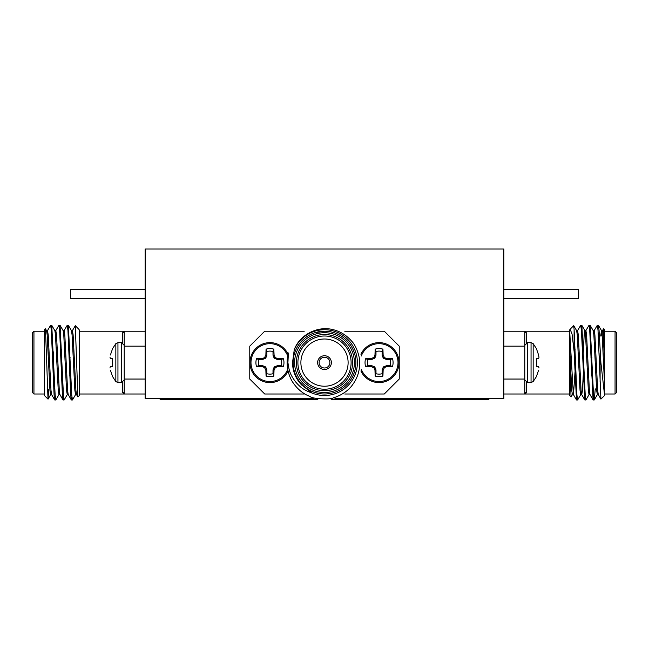 <?xml version="1.0" encoding="UTF-8"?>
<svg xmlns="http://www.w3.org/2000/svg" width="649" height="649" viewBox="0 0 649 649"><rect width="100%" height="100%" fill="white"/><g stroke="black" fill="none" stroke-linecap="round" stroke-linejoin="round"><path stroke-width="0.97" d="M488.908 398.486L488.908 399.378L451.85 399.378M451.672 398.486L451.672 399.378L331.16 399.378M317.84 399.378L160.092 399.378L160.092 398.486M334.965 398.486L503.851 398.486L503.851 249.021L145.149 249.021L145.149 398.486L314.035 398.486M53.372 380.647L53.372 351.872M32.45 362.613L32.45 392.507L33.943 394L33.943 331.225L32.45 332.718L32.45 362.613M46.704 362.613L45.454 328.767L44.408 329.733L44.408 395.492L48.01 399.103L46.704 362.613M48.659 389.213L48.026 399.111M76.582 394.584L75.544 394.584L74.854 390.3L72.088 334.925L71.495 330.73L68.364 325.327L67.764 327.972M69.881 349.259L69.532 357.234M68.283 394.584L67.245 394.584L66.547 390.3L63.78 334.925L63.196 330.73L60.065 325.327L59.457 327.972M61.574 349.259L61.225 357.234M59.976 394.584L58.937 394.584L58.248 390.3L55.481 334.925L54.889 330.73L51.758 325.327L51.157 327.972M51.669 394.584L50.638 394.584L49.941 390.3L47.174 334.925L46.59 330.73L45.454 328.767M79.121 329.554L75.308 325.66L77.88 396.912L79.381 395.492L79.381 330.114M75.649 394.495L72.428 399.979L71.739 394.973L68.364 325.327M67.342 394.495L64.129 399.979L63.44 394.973L60.065 325.327M59.043 394.495L55.822 399.979L55.133 394.973L51.758 325.327M47.418 330.73L50.638 325.246L51.328 330.252L54.094 394.973L54.694 399.906L55.303 397.253M55.725 330.73L58.937 325.246L59.627 330.252L62.401 394.973L63.002 399.906L63.61 397.253M64.024 330.73L67.245 325.246L67.934 330.252L70.7 394.973L71.309 399.906L71.909 397.253M72.331 330.73L75.308 325.66M46.485 330.641L47.523 330.641L48.213 334.925L50.979 390.3L51.571 394.495L54.694 399.906M54.784 330.641L55.822 330.641L56.52 334.925L59.286 390.3L59.87 394.495L63.002 399.906M61.485 375.966L61.842 367.991M63.091 330.641L64.129 330.641L64.819 334.925L67.585 390.3L68.177 394.495L71.309 399.906M69.792 375.966L70.141 367.991M71.39 330.641L72.428 330.641L73.126 334.925L75.892 390.3L76.477 394.495L77.88 396.912M122.726 342.932L122.726 332.653L124.219 331.225A1.493 1.428 -0 0 1 122.726 332.653L123.237 331.574M79.381 394L124.219 394L122.726 392.572A1.493 1.428 180 0 1 124.219 394L124.219 331.225L145.149 331.225M124.219 346.168L145.149 346.168M124.219 379.057L145.149 379.057M124.219 394L145.149 394M110.411 370.23L112.602 376.639L115.838 381.571L117.948 382.577L121.509 382.577L124.219 379.868M110.054 367.569L110.054 368.024M110.346 366.758L112.602 366.498L110.411 366.685L112.602 366.498L112.602 358.727L110.411 358.54L110.054 357.656L110.411 358.54L112.602 358.727L110.411 358.54M110.054 357.21L110.054 357.656M115.838 381.571L115.838 343.654L112.602 348.594L110.411 354.995M115.838 343.654L117.948 342.648L117.948 382.577M117.948 342.648L121.509 342.648L124.219 345.357M300.885 362.613A23.615 23.615 0 0 0 336.304 383.064A23.615 23.615 0 0 0 336.304 342.161A23.615 23.615 0 0 0 300.885 362.613M297.899 362.613A26.601 26.601 0 0 0 337.805 385.652A26.601 26.601 0 0 0 337.805 339.573A26.601 26.601 0 0 0 297.899 362.613M296.398 362.613A28.102 28.102 0 0 1 338.551 338.275A28.102 28.102 0 0 1 338.551 386.95A28.102 28.102 0 0 1 296.398 362.613M354.395 362.613A29.895 29.895 0 0 1 309.557 388.5A29.895 29.895 0 0 1 309.557 336.726A29.895 29.895 0 0 1 354.395 362.613M355.887 362.613A31.387 31.387 0 0 1 324.5 394A31.387 31.387 0 0 1 293.113 362.613A31.387 31.387 0 0 1 324.5 331.225A31.387 31.387 0 0 1 355.887 362.613M312.315 393.156C304.949 390.495 300.795 388.086 295.425 381.661C289.624 373.808 289.105 370.295 287.921 362.613L288.399 352.983A37.366 37.366 0 0 0 292.326 381.62C297.055 388.889 302.994 393.862 310.141 396.539C311.496 398.908 332.037 399.841 333.335 397.805C339.37 396.206 347.994 391.469 352.553 384.768C357.404 378.205 359.773 370.814 359.684 362.613C360.049 357.526 356.488 345.958 351.677 341.179C346.282 334.989 339.752 331.071 332.077 329.408C316.858 325.871 299.335 335.338 294.248 349.73L292.529 362.613C292.65 371.293 295.709 378.756 301.688 385.011L312.315 393.156A32.88 32.88 0 0 0 357.38 362.613A32.88 32.88 0 0 0 294.248 349.73M292.529 362.613L294.841 374.562L301.688 385.011L294.841 374.562L292.529 362.613L294.841 374.562L301.688 385.011L294.841 374.562L292.529 362.613M331.769 332.077L329.205 331.582M324.5 331.225L315.187 332.637M315.146 392.572L319.795 393.643M327.266 393.878L331.769 393.148M344.773 394L384.281 394L399.232 379.057L399.232 346.168L384.281 331.225L344.773 331.225M304.227 331.225L264.719 331.225L249.768 346.168L249.768 379.057L264.719 394L304.227 394M374.895 358.005L375.99 355.198L375.99 351.515L375.171 349.138A14.018 14.018 0 0 1 382.934 349.138L382.115 351.515L382.115 355.198L383.21 358.005L386.471 359.546L390.154 359.546L392.531 358.727A14.018 14.018 0 0 1 392.531 366.498L390.154 365.679L386.471 365.679L383.21 367.22L382.115 370.027L382.115 373.71L382.934 376.087A14.018 14.018 0 0 1 375.171 376.087L374.976 370.23L374.1 368.024L371.439 366.685L365.582 366.498A14.018 14.018 0 0 1 365.582 358.727L367.951 359.546L371.642 359.546L374.895 358.005L374.1 357.21L374.976 354.995L375.171 349.138M367.951 359.546A11.512 11.512 0 0 0 367.951 365.679L365.582 366.498M375.171 376.087L375.99 373.71L375.99 370.027L374.895 367.22L371.958 365.744L367.951 365.679M375.99 373.71A11.512 11.512 0 0 0 382.115 373.71M390.154 365.679A11.512 11.512 0 0 0 390.154 359.546M382.115 351.515A11.512 11.512 0 0 0 375.99 351.515M365.582 358.727L371.439 358.54L374.1 357.21M382.934 349.138L383.129 354.995L384.459 357.656L386.674 358.54L392.531 358.727M392.531 366.498L386.674 366.685L384.459 367.569L383.129 370.23L382.934 376.087M361.282 356.025A18.959 18.959 0 0 1 397.878 360.373A18.959 18.959 0 0 1 361.282 369.208M360.917 354.257A19.965 19.965 0 0 1 399.021 362.613A19.965 19.965 0 0 1 360.917 370.968M277.358 359.546L281.049 359.546L283.418 358.727A14.018 14.018 0 0 1 283.418 366.498L281.049 365.679L277.358 365.679L274.105 367.22L273.01 370.027L273.01 373.71L273.829 376.087A14.018 14.018 0 0 1 266.066 376.087L265.871 370.23L264.541 367.569L262.326 366.685L256.469 366.498A14.018 14.018 0 0 1 256.469 358.727L258.846 359.546L262.529 359.546L265.79 358.005L266.885 355.198L266.885 351.515L266.066 349.138A14.018 14.018 0 0 1 273.829 349.138L273.01 351.515L273.01 355.198L274.105 358.005L277.358 359.546L277.561 358.54L283.418 358.727M273.01 351.515A11.512 11.512 0 0 0 266.885 351.515M258.846 359.546A11.512 11.512 0 0 0 258.846 365.679L256.469 366.498M266.066 376.087L266.885 373.71L266.885 370.027L265.79 367.22L262.853 365.744L258.846 365.679M266.885 373.71A11.512 11.512 0 0 0 273.01 373.71M281.049 365.679A11.512 11.512 0 0 0 281.049 359.546M256.469 358.727L262.326 358.54L264.541 357.656L265.871 354.995L266.066 349.138M273.829 349.138L274.089 355.311L275.354 357.656L277.561 358.54M283.418 366.498L277.561 366.685L275.354 367.569L274.024 370.23L273.829 376.087M287.718 369.208A18.959 18.959 0 0 1 251.122 360.373A18.959 18.959 0 0 1 287.718 356.025M288.083 370.968A19.965 19.965 0 0 1 250.181 359.749A19.965 19.965 0 0 1 288.083 354.257M317.629 362.613A6.871 6.871 0 0 0 327.94 368.567A6.871 6.871 0 0 0 327.94 356.658A6.871 6.871 0 0 0 317.629 362.613M319.121 362.613A5.379 5.379 0 0 0 327.193 367.269A5.379 5.379 0 0 0 327.193 357.956A5.379 5.379 0 0 0 319.121 362.613M592.634 376.582L592.634 386.228L593.072 386.666M531.052 382.577L531.052 342.648L533.162 343.654L533.162 381.571L531.052 382.577L527.491 382.577L527.491 342.648L524.781 345.357M538.589 354.995L536.399 348.594L533.162 343.654M538.654 355.311L538.946 357.21L538.654 355.311M538.946 357.656L538.946 357.21M538.589 366.685L536.399 366.498L538.589 366.685L538.946 367.569L538.589 366.685L536.399 366.498L536.399 358.727L538.654 358.467M538.946 368.024L538.946 367.569M533.162 381.571L536.399 376.639L538.589 370.23M538.589 358.54L536.399 358.727L538.589 358.54M503.851 331.225L524.781 331.225L524.781 346.168L503.851 346.168M524.781 346.168L524.781 379.057L503.851 379.057M524.781 379.057L524.781 394L503.851 394M525.763 393.651L526.274 392.572L524.781 394A1.493 1.428 180 0 1 526.274 392.572L526.274 382.293M524.781 331.225L526.274 332.653A1.493 1.428 -0 0 1 524.781 331.225L569.619 331.225M575.322 367.991L573.456 394.584L572.418 394.584L571.728 390.3L569.619 346.022L569.619 331.485L569.619 395.492L571.063 396.937L569.619 357.437M574.105 351.433L576.482 399.906L573.351 394.495L569.619 330.114L570.114 329.238L572.061 334.097L574.105 351.433L574.105 329.595L573.692 325.66L570.114 329.238M569.879 329.554L569.619 330.114M572.523 394.495L571.063 396.937M601.477 330.641L602.515 330.641L603.213 334.925L604.592 362.613L604.592 385.011L602.175 334.925L601.477 330.641L600.706 336.012M598.362 394.584L597.331 394.584L596.634 390.3L593.867 334.925L593.275 330.73L590.152 325.327L589.543 327.972M591.661 349.259L591.312 357.234M590.063 394.584L589.024 394.584L588.335 390.3L585.56 334.925L584.976 330.73L581.845 325.327L581.236 327.972M585.804 330.73L589.024 325.246L589.714 330.252L593.089 399.906L589.957 394.495L589.373 390.3L586.599 334.925L585.909 330.641L584.871 330.641L584.181 334.925L583.005 357.234M583.621 367.991L582.453 390.3L581.755 394.584L580.717 394.584L580.028 390.3L577.261 334.925L576.669 330.73L573.748 325.676M575.055 349.259L574.706 357.234M576.572 330.641L577.61 330.641L578.3 334.925L581.066 390.3L581.658 394.495L584.781 399.906L585.39 397.253M591.572 375.966L591.929 367.991M593.697 332.978L594.111 330.73L597.331 325.246L598.021 330.252L600.917 399.086L604.592 395.492L600.893 362.613L599.059 330.252L598.451 325.327L597.843 327.972M593.178 330.641L594.216 330.641L594.906 334.925L597.672 390.3L598.264 394.495L600.917 399.086M601.745 336.012L601.996 332.978M604.592 385.011L604.592 393.156M595.247 388.84L594.306 399.906L593.519 394.973L590.152 325.327M589.13 394.495L585.909 399.979L585.22 394.973L581.845 325.327M580.823 394.495L577.61 399.979L576.912 394.973L574.105 329.595M576.482 399.906L577.091 397.253M577.505 330.73L580.717 325.246L581.415 330.252L584.781 399.906M593.089 399.906L593.697 397.253M600.106 352.983L600.106 381.62M602.41 330.73L603.611 328.751L604.592 362.613M603.611 328.751L604.592 329.733L604.592 349.73M604.592 394L615.057 394L615.057 331.225L604.592 331.225M615.057 394L616.55 392.507L616.55 332.718L615.057 331.225M503.851 289.373L578.584 289.373L578.584 298.345L503.851 298.345M145.149 298.345L70.416 298.345L70.416 289.373L145.149 289.373M475.912 399.378L475.912 398.486M439.714 399.378L439.714 398.486M209.286 399.378L209.286 398.486M173.088 399.378L173.088 398.486M122.726 392.572L122.726 382.293M121.509 342.648L121.509 382.577M374.976 370.23L375.99 370.027M374.911 369.914L375.925 369.711M374.1 368.024L374.895 367.22M373.646 367.569L374.441 366.774M371.755 366.758L371.958 365.744M371.439 366.685L371.642 365.679M371.439 358.54L371.642 359.546M371.755 358.467L371.958 359.481M373.646 357.656L374.441 358.451M374.911 355.311L375.925 355.514M374.976 354.995L375.99 355.198M383.129 354.995L382.115 355.198M383.202 355.311L382.18 355.514M384.013 357.21L383.21 358.005M384.459 357.656L383.664 358.451M386.35 358.467L386.147 359.481M386.674 358.54L386.471 359.546M386.674 366.685L386.471 365.679M386.35 366.758L386.147 365.744M384.459 367.569L383.664 366.774M384.013 368.024L383.21 367.22M383.202 369.914L382.18 369.711M383.129 370.23L382.115 370.027M265.871 370.23L266.885 370.027M265.798 369.914L266.82 369.711M264.987 368.024L265.79 367.22M264.541 367.569L265.336 366.774M262.65 366.758L262.853 365.744M262.326 366.685L262.529 365.679M262.326 358.54L262.529 359.546M262.65 358.467L262.853 359.481M264.541 357.656L265.336 358.451M264.987 357.21L265.79 358.005M265.798 355.311L266.82 355.514M265.871 354.995L266.885 355.198M274.024 354.995L273.01 355.198M274.089 355.311L273.075 355.514M274.9 357.21L274.105 358.005M275.354 357.656L274.559 358.451M277.245 358.467L277.042 359.481M277.561 366.685L277.358 365.679M277.245 366.758L277.042 365.744M275.354 367.569L274.559 366.774M274.9 368.024L274.105 367.22M274.089 369.914L273.075 369.711M274.024 370.23L273.01 370.027M526.274 332.653L526.274 342.932M197.328 399.378L197.328 398.486M54.743 387.851L53.753 388.84M52.691 336.012L51.652 336.012M44.408 331.225L33.943 331.225M44.408 394L33.943 394M50.736 394.495L48.083 399.086M54.784 399.979L55.822 399.979M63.091 399.979L64.129 399.979M71.39 399.979L72.428 399.979M50.638 325.246L51.677 325.246M58.937 325.246L59.976 325.246M67.245 325.246L68.283 325.246M79.381 331.225L124.219 331.225M70.173 357.234L69.135 357.234M61.874 357.234L60.836 357.234M70.538 367.991L69.5 367.991M62.231 367.991L61.193 367.991M574.673 367.991L575.712 367.991M582.972 367.991L584.011 367.991M591.28 367.991L592.318 367.991M574.316 357.234L575.355 357.234M582.615 357.234L583.654 357.234M590.923 357.234L591.961 357.234M527.491 382.577L524.781 379.868M531.052 342.648L527.491 342.648M569.619 394L524.781 394M598.451 325.327L601.582 330.73M594.306 399.906L597.429 394.495M598.362 325.246L597.323 325.246M590.063 325.246L589.024 325.246M581.755 325.246L580.717 325.246M594.216 399.979L593.178 399.979M585.909 399.979L584.871 399.979M577.61 399.979L576.572 399.979M595.628 389.213L596.561 389.213M598.346 336.012L599.384 336.012"/></g></svg>
